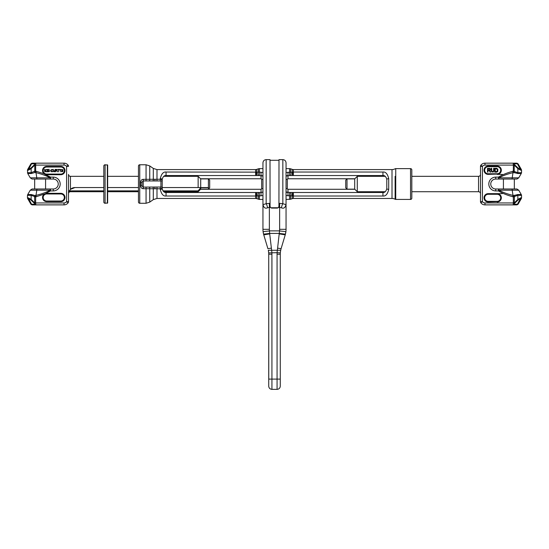 <?xml version="1.0" encoding="UTF-8"?>
<svg xmlns="http://www.w3.org/2000/svg" width="549" height="549" viewBox="0 0 549 549"><rect width="100%" height="100%" fill="white"/><g stroke="black" fill="none" stroke-linecap="round" stroke-linejoin="round"><path stroke-width="0.82" d="M160.281 180.957L160.919 181.033L160.919 187.01L143.214 187.099L141.93 185.816L141.93 182.227L143.214 180.944L160.281 180.957L160.281 179.255L162.202 179.791L162.202 188.252L160.281 188.787L143.214 188.698C141.711 188.595 140.86 187.676 140.647 185.946L140.647 182.096C140.853 180.367 141.711 179.454 143.214 179.345L160.281 179.255L160.281 178.693C161.399 173.903 163.328 171.686 166.052 172.029L259.409 172.139L259.409 175.55L262.95 176.064A3.85 3.85 0 0 0 262.429 175.817M256.733 198.656L255.635 198.457L255.635 196.014L256.733 195.883L256.733 198.656L259.409 199.424L259.409 195.904L256.733 195.883A1.928 1.016 -90 0 1 256.438 193.756A1.928 1.016 -90 0 1 257.392 192.493L166.052 192.493C164.233 192.692 162.95 191.409 162.202 188.643C162.531 190.592 162.531 190.592 162.202 188.643L162.202 188.252A1.283 1.242 180 0 0 160.919 187.01M262.95 191.978A3.85 3.85 0 0 1 262.429 192.225A3.85 3.85 0 0 0 262.95 191.978L261.022 192.493L256.369 192.493M160.919 181.033A1.283 1.242 180 0 0 162.202 179.791L162.202 179.399C162.95 176.634 164.233 175.351 166.052 175.55L259.409 175.55M256.733 175.55L256.733 172.16A1.928 1.016 90 0 0 256.438 174.294A1.928 1.016 90 0 0 257.392 175.55L255.649 175.55M262.95 195.526L259.409 195.904L259.409 192.493L258.97 192.493A1.928 0.961 -90 0 0 258.078 193.708A1.928 0.961 -90 0 0 258.311 195.821L258.311 199.232M164.817 192.287A3.85 3.85 0 0 1 163.746 191.725L198.141 191.725L198.141 190.867L162.909 190.867M255.635 192.493L255.635 196.014L166.052 196.014C163.328 196.364 161.399 194.14 160.281 189.35A1.928 0.714 0 0 0 162.202 188.643L162.202 187.552L198.141 187.552L198.141 176.325L163.746 176.325A3.85 3.85 0 0 1 164.817 175.755M160.281 178.693A1.928 0.714 -0 0 1 162.202 179.399M165.469 175.598A3.85 3.85 0 0 1 166.052 175.55L255.861 175.55M256.369 175.55L257.344 175.55M154.235 187.099L154.53 187.099A1.283 0.432 -90 0 1 154.942 188.774M156.987 187.085L156.987 198.457L153.301 199.623L153.301 188.698A1.283 0.762 -90 0 0 152.567 187.099M156.987 180.957L156.987 169.586L153.301 168.426L153.301 179.345A1.283 0.762 90 0 1 152.567 180.944M146.061 187.099L146.061 203.274L139.748 203.274A1.283 1.283 180 0 1 138.465 201.991L138.465 166.052A1.283 1.283 -0 0 1 139.748 164.769L139.748 203.274M146.061 180.944L146.061 164.769L139.748 164.769M140.647 185.946L141.93 185.816A1.283 1.283 0 0 0 141.944 186.001M140.647 182.096L141.93 182.227A1.283 1.283 0 0 1 141.944 182.042A1.283 1.283 0 0 0 141.93 182.227M143.021 187.085A1.283 1.283 0 0 0 143.207 187.099L143.214 179.345M141.93 184.025L141.93 185.816M261.351 175.563A3.85 3.85 0 0 1 262.051 175.694M258.97 175.55A1.928 0.961 90 0 1 258.078 174.335A1.928 0.961 90 0 1 258.311 172.221L258.311 168.817L259.409 168.618L259.409 172.139L262.95 172.516M395.122 191.725L395.122 199.26A6.416 6.416 -0 0 0 392.013 198.457L293.365 198.457L293.365 196.014L286.05 195.526M286.05 172.516L292.267 172.16A1.928 1.016 90 0 1 292.562 174.294A1.928 1.016 90 0 1 291.608 175.55L382.948 175.55A3.85 3.85 0 0 1 383.531 175.598M259.409 168.618L262.95 168.618M286.05 168.618L289.591 168.618L289.591 175.55L291.608 175.55M259.409 199.424L262.95 199.424M286.05 199.424L290.689 199.232L290.689 195.821A1.928 0.961 -90 0 0 290.922 193.708A1.928 0.961 -90 0 0 290.03 192.493L286.05 191.978A3.85 3.85 0 0 0 286.571 192.225M395.747 168.618L410.535 168.618L410.535 199.424L395.747 199.424L395.747 168.618A1.283 1.283 0 0 0 395.122 168.783A6.416 6.416 180 0 1 392.013 169.586L392.013 198.457M286.571 175.817A3.85 3.85 0 0 0 286.05 176.064L289.591 175.55M386.798 179.399A1.928 0.714 180 0 1 388.719 178.693C387.608 173.916 385.679 171.693 382.948 172.029L293.365 172.029L293.365 169.586L292.267 169.387L292.267 172.16L293.365 172.029L293.365 175.55L382.948 175.55C384.774 175.357 386.057 176.641 386.798 179.399L386.798 188.643C386.05 191.402 384.767 192.685 382.948 192.493L289.591 192.493L289.591 199.424M383.73 175.632A3.85 3.85 0 0 1 385.254 176.325L357.275 176.325L354.709 178.892L347.009 178.892L345.726 180.175L345.726 187.875L347.009 189.158L347.009 178.892M292.082 175.55L292.631 175.55M286.949 175.694A3.85 3.85 0 0 1 287.649 175.563M287.305 192.431A3.85 3.85 0 0 1 286.949 192.356M292.267 192.493L292.267 195.883A1.928 1.016 -90 0 0 292.562 193.756A1.928 1.016 -90 0 0 291.608 192.493L293.351 192.493M388.719 178.693L388.719 189.35C387.608 194.133 385.679 196.35 382.948 196.014L293.365 196.014L293.365 192.493L293.365 196.014M293.365 169.586L392.013 169.586M388.719 189.35A1.928 0.714 180 0 1 386.798 188.643M385.254 191.725A3.85 3.85 0 0 1 383.648 192.431A3.85 3.85 0 0 0 385.254 191.725L357.275 191.725L357.275 176.325M410.535 168.618A1.283 1.283 0 0 1 411.819 169.902L411.819 198.141A1.283 1.283 0 0 1 410.535 199.424M395.122 176.325L395.122 199.26A1.283 1.283 0 0 0 395.747 199.424M262.051 192.356A3.85 3.85 0 0 1 261.695 192.431A3.85 3.85 0 0 0 262.051 192.356M281.417 207.783L279.633 207.44L279.633 203.37L282.845 203.652A5.133 1.4 -78 0 0 281.417 207.783C283.833 208.874 285.377 207.68 286.05 204.201L286.05 204.201C285.583 204.523 284.512 204.338 282.845 203.652L282.845 159.635C284.773 159.807 285.844 160.878 286.05 162.847L286.05 229.324A19.249 19.249 0 0 1 285.912 231.644L285.24 234.855L285.432 234.162L279.352 233.414L269.648 233.414L271.913 252.677L271.933 379.098L277.067 379.098L277.067 389.365C279.016 389.172 280.086 388.102 280.278 386.153L280.278 274.761M267.583 207.783L269.367 207.44L269.367 203.37L266.155 203.652A5.133 1.4 -102 0 1 267.583 207.783C265.167 208.874 263.623 207.68 262.95 204.201L262.95 204.201C263.417 204.523 264.488 204.338 266.155 203.652L266.155 159.635C264.227 159.807 263.156 160.878 262.95 162.847L262.95 229.324A19.249 19.249 0 0 0 263.088 231.644L263.76 234.855L263.568 234.162L269.648 233.414L269.463 230.868L279.537 230.868L277.087 252.677L268.681 252.897L268.722 253.762M263.445 233.661L263.335 233.153M263.239 232.646L263.156 232.145M279.53 230.957L285.912 231.644A19.249 19.249 0 0 0 286.05 229.324L279.633 229.324L279.633 207.44L278.501 207.44A1.928 1.928 0 0 1 277.067 208.085L271.933 208.085A1.928 1.928 0 0 1 270.499 207.44L269.367 207.44L269.367 229.324L262.95 229.324A19.249 19.249 0 0 0 263.088 231.644L269.47 230.957M266.155 159.635L270.005 159.635L270.06 206.602M280.299 253.254L280.278 254.221L277.067 254.221L277.067 379.098L280.237 379.098M271.933 274.081L271.933 272.633M271.933 272.338L271.933 268.097M271.933 267.651L271.933 259.732M271.933 259.183L271.933 258.092M277.067 274.081L277.067 272.633M277.067 272.338L277.067 268.097M277.067 267.651L277.067 259.732M277.067 259.183L277.067 258.092M267.912 248.69L263.76 234.855L267.912 248.69L271.384 248.127M263.76 234.855L269.71 233.895M268.317 250.275L280.683 250.275M268.331 250.365L268.653 252.581M268.701 253.254L268.681 252.897M268.722 265.318L268.722 274.761M268.722 255.011L268.722 386.153C268.914 388.102 269.984 389.172 271.933 389.365L277.067 389.365M268.763 379.098L268.722 254.221L271.933 254.221M285.555 233.661L285.665 233.153M285.761 232.646L285.844 232.145M282.845 159.635L278.995 159.635L278.94 206.602M278.501 207.44L278.995 206.163M270.87 207.762L278.13 207.762M278.995 160.281L270.005 160.281M270.499 207.44L270.005 206.163M285.24 234.855L281.088 248.69L285.24 234.855L279.29 233.895M281.088 248.69L280.669 250.365L281.088 248.69L277.616 248.127M280.669 250.365L280.347 252.581M280.278 265.318L280.278 253.762M280.278 379.098L280.278 321.481M53.28 177.121L53.28 179.049A4.975 4.975 0 0 1 58.249 184.025A4.975 4.975 0 0 1 53.28 188.993A4.975 4.975 0 0 0 58.249 184.025A4.975 4.975 0 0 0 53.28 179.049L37.202 179.049A1.928 0.501 90 0 1 36.742 177.835A16.683 4.317 90 0 0 35.884 172.626L35.143 172.448L35.658 171.137L35.658 165.112L34.635 164.474L30.984 167.987L28.527 169.538L31.574 163.808L34.772 163.808L34.635 164.474A1.283 0.714 46 0 0 34.779 165.112L31.135 168.632L28.37 170.176L27.45 170.176L27.738 173.518L30.27 177.835L50.041 177.835A1.928 0.501 90 0 0 50.501 179.049L50.501 177.121L50.041 177.835C46.727 175.879 42.005 174.143 35.884 172.626L36.248 171.315L45.814 174.294A3.85 3.85 0 0 0 46.699 174.397L60.815 174.397A3.85 3.85 0 0 0 64.665 170.547A3.85 3.85 0 0 0 60.815 166.697L46.699 166.697A3.85 3.85 0 0 0 44.627 173.786L45.739 174.603A4.172 4.172 0 0 0 46.699 174.719L60.815 174.719A4.172 4.172 0 0 0 64.988 170.547A4.172 4.172 0 0 0 60.815 166.374L46.699 166.374A4.172 4.172 0 0 0 44.455 174.06L50.501 177.121L53.28 177.121A6.897 6.897 0 0 1 60.177 184.025A6.897 6.897 0 0 1 53.28 190.922L50.501 190.922L45.739 193.44A4.172 4.172 0 0 1 46.699 193.323L60.815 193.323A4.172 4.172 0 0 1 64.988 197.496A4.172 4.172 0 0 1 60.815 201.668L46.699 201.668A4.172 4.172 0 0 1 44.455 193.982L36.248 196.727L35.884 195.417L35.143 195.595L35.658 196.906L35.658 202.931L34.779 202.931L31.135 199.411L28.37 197.866L27.45 197.866L27.622 198.505L28.527 198.505L31.574 204.235L34.772 204.235L34.635 203.569A1.283 0.714 -46 0 1 34.779 202.931L34.56 196.487L31.135 195.334L31.135 199.411A1.283 0.714 -46 0 0 30.984 200.056L28.527 198.505A1.283 1.18 -90 0 1 28.37 197.866A1.283 1.18 90 0 0 28.527 198.505M32.041 204.88L30.929 204.235L31.574 204.235A1.283 1.18 90 0 0 32.597 204.88L35.795 204.88L35.671 202.952L64.027 202.952A3.212 3.212 0 0 0 66.594 201.668L68.515 201.668L68.515 174.397A1.928 1.928 0 0 0 70.444 176.325L70.444 189.384L74.932 187.552A6.416 6.416 0 0 0 70.444 189.384L68.948 191.656L70.444 190.867L103.809 190.867M68.515 174.397L68.515 201.668A1.928 1.928 0 0 1 68.131 202.821A5.133 5.133 0 0 1 64.027 204.88A5.133 5.133 0 0 0 68.131 202.821L66.594 201.668L66.594 166.374L68.515 166.374A1.928 1.928 0 0 0 68.131 165.222A1.928 1.928 0 0 1 68.515 166.374M34.642 164.453L35.671 165.091L64.027 165.091L64.027 163.17A5.133 5.133 0 0 1 68.131 165.222A5.133 5.133 0 0 0 64.027 163.17L35.795 163.17L35.671 165.091L34.779 165.112L34.779 171.137L36.248 171.315M30.984 167.987A1.283 0.714 46 0 0 31.135 168.632L31.135 172.709L34.779 171.137M44.757 171.83L44.455 169.394L44.757 171.83M47.145 171.206L45.979 171.521L45.471 171L45.622 169.861L47.145 170.012L46.891 169.545L45.32 169.758L45.519 171.672L46.692 171.775L47.145 171.206M49.383 171.521L47.859 171.521L47.859 170.691L49.177 170.691L47.859 170.375L47.859 169.703L49.383 169.394L47.55 169.394L47.55 171.83L49.383 171.521M50.501 170.945L49.787 170.691L50.501 170.945M52.889 171.206L51.716 171.521L51.208 171L51.366 169.861L52.889 170.012L52.635 169.545L51.057 169.758L51.263 171.672L52.43 171.775L52.889 171.206M55.12 171L55.12 169.394L54.31 171.521L53.651 171.206L53.294 169.394L53.651 171.672L54.564 171.775L55.12 171M55.833 170.739L56.698 170.739L57.46 171.83L57 169.442L55.531 169.394L55.531 171.83L55.833 170.739M56.801 170.43L55.833 170.43L55.833 169.648L56.952 169.703L56.801 170.43M59.8 169.394L57.865 169.394L58.681 169.648L58.681 171.83L58.983 169.648L59.8 169.394M60.815 171.83L60.507 169.394L60.205 170.169L60.507 169.806L60.815 171.83M62.895 171.569L62.943 169.758L61.522 169.545L61.268 169.964L62.641 169.806L62.03 170.691L62.792 171.261L61.371 171.569L62.895 171.569M53.28 190.922L53.28 188.993L32.062 188.993L30.27 190.208L27.738 194.531L31.327 194.531L35.143 195.595A1.283 0.803 120.5 0 0 34.56 196.487M45.581 188.993L45.581 179.049L34.669 179.049L34.669 188.993L50.501 188.993L50.501 190.922L50.041 190.208A1.928 0.501 -90 0 1 50.501 188.993M37.202 188.993A1.928 0.501 -90 0 0 36.742 190.208L50.041 190.208C46.727 192.164 42.005 193.9 35.884 195.417A16.683 4.317 -90 0 0 36.742 190.208L30.27 190.208M44.455 193.982L45.814 193.749A3.85 3.85 0 0 1 46.699 193.646L60.815 193.646A3.85 3.85 0 0 1 64.665 197.496A3.85 3.85 0 0 1 60.815 201.346L46.699 201.346A3.85 3.85 0 0 1 44.627 194.257L45.814 193.749L44.455 193.982M34.855 204.365A1.283 1.18 -90 0 0 35.795 204.88L64.027 204.88L64.027 202.952M68.131 202.821A1.928 1.928 0 0 0 68.515 201.668M68.515 193.646A1.928 1.928 0 0 1 70.444 191.725L70.444 190.867M138.465 190.867L107.659 190.867M138.465 187.552L107.659 187.552M103.809 187.552L74.932 187.552M208.407 178.892L200.708 178.892L200.708 187.552L208.407 187.552L208.407 178.892L209.691 180.175L209.691 187.875L208.407 189.158L208.551 187.552L198.141 187.552M208.407 187.751L200.708 187.751L198.141 190.867M69.51 190.537A6.416 6.416 0 0 0 69.181 191.127M208.407 189.158L200.708 189.158L200.708 187.751M32.041 163.17L30.929 163.808L31.574 163.808A1.283 1.18 -90 0 1 32.597 163.17L35.795 163.17A1.283 1.18 -90 0 0 34.772 163.808M27.738 173.518L31.327 173.518L35.143 172.448A1.283 0.803 -120.5 0 1 34.56 171.556M37.202 179.049L32.062 179.049L30.27 177.835M50.501 179.049L45.581 179.049M502.301 174.397L497.168 174.397A4.172 4.172 0 0 0 501.34 170.224A4.172 4.172 0 0 0 497.168 166.052L488.185 166.052A4.172 4.172 0 0 0 484.012 170.224A4.172 4.172 0 0 0 488.185 174.397L497.168 174.074A3.85 3.85 0 0 0 501.017 170.224A3.85 3.85 0 0 0 497.168 166.374L488.185 166.374A3.85 3.85 0 0 0 484.335 170.224A3.85 3.85 0 0 0 488.185 174.074L497.168 173.752A3.527 3.527 0 0 0 500.695 170.224A3.527 3.527 0 0 0 497.168 166.697L497.168 166.052M495.72 188.993A4.975 4.975 0 0 1 490.751 184.025A4.975 4.975 0 0 1 495.72 179.049A4.975 4.975 0 0 0 490.751 184.025A4.975 4.975 0 0 0 495.72 188.993L498.499 188.993A1.928 0.501 -90 0 1 498.959 190.208L498.499 190.922L498.499 188.993L516.938 188.993L514.331 188.993L514.331 179.049L516.938 179.049L495.72 179.049A4.975 4.975 0 0 0 490.751 184.025A4.975 4.975 0 0 0 495.72 188.993L495.72 190.922A6.897 6.897 0 0 1 488.823 184.025A6.897 6.897 0 0 1 495.72 177.121L495.72 179.049M521.378 169.538L521.55 170.176L520.63 170.176A1.283 1.18 90 0 0 520.473 169.538L517.426 163.808L518.071 163.808L521.378 169.538L520.473 169.538L518.016 167.987L514.365 164.474L513.342 165.112L513.342 171.137L512.752 171.315C506.892 172.88 502.143 174.815 498.499 177.121L498.499 179.049A1.928 0.501 90 0 0 498.959 177.835L498.499 177.121L495.72 177.121M520.63 197.866L517.865 199.411L514.221 202.931L513.342 202.931L514.365 203.569A1.283 0.714 -134 0 0 514.221 202.931L514.44 196.487L517.865 195.334L521.55 195.334L521.55 197.866L520.63 197.866A1.283 1.18 -90 0 1 520.473 198.505L517.426 204.235L518.071 204.235L521.378 198.505L520.473 198.505L518.016 200.056L514.365 203.569L513.342 202.931L513.342 196.906L512.752 196.727C506.892 195.163 502.143 193.227 498.499 190.922L495.72 190.922M488.02 170.43L489.385 170.43L490.024 172.153L490.586 172.153L489.866 170.265L490.511 169.202L489.866 168.385L487.539 168.303L487.539 172.153L488.02 172.153L488.02 170.43M489.543 169.936L488.02 169.936L488.02 168.708L489.783 168.79L490.024 169.449L489.543 169.936M494.121 170.842L494.121 168.303L493.633 168.303L493.558 171.164L492.837 171.659L491.794 171.164L491.712 168.303L491.231 168.303L491.231 170.842L491.794 171.906L493.235 172.07L494.121 170.842M496.687 168.303L494.759 168.303L494.759 172.153L496.687 172.153L497.73 171.576L497.888 169.202L496.687 168.303M495.239 168.79L497.243 169.037L497.243 171.412L495.239 171.659L495.239 168.79M497.168 201.346L488.185 201.346A3.527 3.527 0 0 1 484.65 197.818A3.527 3.527 0 0 1 488.185 194.291L497.168 194.291A3.527 3.527 0 0 1 500.695 197.818A3.527 3.527 0 0 1 497.168 201.346L488.185 201.668A3.85 3.85 0 0 1 484.335 197.818A3.85 3.85 0 0 1 488.185 193.969L497.168 193.969A3.85 3.85 0 0 1 501.017 197.818A3.85 3.85 0 0 1 497.168 201.668L488.185 201.991A4.172 4.172 0 0 1 484.012 197.818A4.172 4.172 0 0 1 488.185 193.646L497.168 193.646A4.172 4.172 0 0 1 501.34 197.818A4.172 4.172 0 0 1 497.168 201.991M480.485 166.374A1.928 1.928 0 0 1 480.869 165.222L482.406 166.374L480.485 166.374L480.485 201.668L482.406 201.668A3.212 3.212 0 0 0 484.973 202.952L513.329 202.952L513.205 204.88L516.403 204.88A1.283 1.18 90 0 0 517.426 204.235L514.228 204.235A1.283 1.18 90 0 1 513.205 204.88L484.973 204.88A5.133 5.133 0 0 1 480.869 202.821A1.928 1.928 0 0 1 480.485 201.668M514.221 196.906L513.342 196.906L513.857 195.595L513.116 195.417C507.297 194.01 502.582 192.274 498.959 190.208L512.258 190.208A16.683 4.317 -90 0 0 513.116 195.417L512.752 196.727M514.331 179.049L503.419 179.049L503.419 188.993L514.331 188.993M502.301 193.646L497.168 193.646L497.168 194.291M513.891 195.581L517.673 194.531A1.283 0.872 90 0 1 517.865 195.334L517.865 199.411A1.283 0.714 -134 0 1 518.016 200.056M514.914 195.121L514.392 195.341M480.485 193.646A1.928 1.928 0 0 0 478.556 191.725L411.819 191.725M480.485 174.397A1.928 1.928 0 0 1 478.556 176.325L411.819 176.325M357.275 191.725L354.709 189.158L354.709 178.892M354.709 189.158L347.009 189.158M513.205 163.17L516.403 163.17A1.283 1.18 -90 0 1 517.426 163.808L514.228 163.808A1.283 1.18 -90 0 0 513.205 163.17L484.973 163.17A5.133 5.133 0 0 0 480.869 165.222A5.133 5.133 0 0 1 484.973 163.17L484.973 165.091L513.329 165.091L513.205 163.17M520.63 170.176L517.865 168.632L517.865 172.709L521.55 172.709L521.262 173.518L517.673 173.518A1.283 0.872 90 0 0 517.865 172.709L514.44 171.556A1.283 0.803 -59.5 0 1 513.857 172.448L513.116 172.626C507.297 174.033 502.582 175.769 498.959 177.835L512.258 177.835A16.683 4.317 90 0 1 513.116 172.626L512.752 171.315M513.891 172.468L517.673 173.518A1.283 0.872 -90 0 0 517.865 172.709M514.914 172.921L514.392 172.702M518.016 167.987A1.283 0.714 134 0 1 517.865 168.632L514.221 165.112A1.283 0.714 134 0 0 514.365 164.474L513.329 165.091L514.221 165.112L514.221 171.137L513.342 171.137L513.857 172.448M105.092 203.274L107.659 202.952L107.659 165.091L105.092 164.769A1.283 1.283 0 0 0 103.809 166.052L103.809 201.991A1.283 1.283 0 0 0 105.092 203.274L105.092 164.769M103.809 191.423L103.809 192.363M103.809 167.02L103.809 171.508M103.809 181.774L103.809 186.269M103.809 201.03L103.809 196.535M256.733 195.883L256.733 192.493M258.311 168.817L256.733 169.387L256.733 172.16M258.311 192.493L258.311 193.015M255.635 172.029L255.635 175.55L255.635 169.586L256.733 169.387M259.409 192.493L258.97 192.493M200.577 178.761L261.022 178.761A0.645 0.645 0 0 1 261.667 179.399L261.667 188.643A0.645 0.645 0 0 1 261.022 189.281L200.577 189.281M261.022 189.281L261.022 195.904M166.052 191.725L166.052 196.014M160.281 189.35L160.281 187.085M166.052 172.029L166.052 176.325M261.022 178.761L261.022 172.139M154.942 179.269A1.283 0.432 90 0 1 154.53 180.944M153.301 199.623L149.747 202.114L149.747 188.657A1.283 0.755 -90 0 0 149.005 187.099M153.301 168.426L149.747 165.928L149.747 179.393A1.283 0.755 90 0 1 149.005 180.944M143.214 188.698L143.214 187.099M261.667 179.399L262.95 179.399M287.978 195.904L287.978 189.281A0.645 0.645 0 0 1 287.333 188.643L287.333 179.399A0.645 0.645 0 0 1 287.978 178.761L354.839 178.761M287.978 172.139L287.978 178.761M289.591 168.618L290.689 168.817L290.689 172.221A1.928 0.961 90 0 1 290.922 174.335A1.928 0.961 90 0 1 290.03 175.55M290.689 175.55L290.689 175.028M354.839 189.281L287.978 189.281M382.948 191.725L382.948 196.014M382.948 176.325L382.948 172.029M287.333 179.399L286.05 179.399M287.333 188.643L286.05 188.643M292.267 172.16L292.267 175.55M293.365 198.457L292.267 198.656L292.267 195.883M261.667 188.643L262.95 188.643M269.367 229.324A12.833 12.833 0 0 0 269.463 230.868M269.367 203.37L270.005 203.37M279.633 229.324A12.833 12.833 0 0 1 279.537 230.868M280.319 252.897L277.087 252.677L277.067 254.221M268.722 379.098L271.933 379.098L271.933 389.365M279.633 203.37L278.995 203.37M34.642 203.597L35.658 202.931L34.635 203.569L30.984 200.056M36.248 196.727L34.779 196.906M64.027 165.091A3.212 3.212 0 0 1 66.594 166.374L68.131 165.222A5.133 5.133 0 0 0 64.027 163.17M46.699 166.374L46.699 167.02A3.527 3.527 0 0 0 43.172 170.547A3.527 3.527 0 0 0 46.699 174.074L46.699 174.719M60.815 166.374L60.815 167.02L46.699 167.02M60.815 174.719L60.815 174.074A3.527 3.527 0 0 0 64.35 170.547A3.527 3.527 0 0 0 60.815 167.02M46.699 174.074L60.815 174.074M53.28 179.049A4.975 4.975 0 0 1 58.249 184.025A4.975 4.975 0 0 1 53.28 188.993M46.699 193.323L46.699 193.969L60.815 193.969L60.815 193.323M60.815 201.668L60.815 201.03L46.699 201.03A3.527 3.527 0 0 1 43.172 197.496A3.527 3.527 0 0 1 46.699 193.969M46.699 201.668L46.699 201.03M60.815 193.969A3.527 3.527 0 0 1 64.35 197.496A3.527 3.527 0 0 1 60.815 201.03M34.772 204.235A1.283 1.18 90 0 0 35.795 204.88M31.327 194.531A1.283 0.872 90 0 0 31.135 195.334L27.45 195.334L27.738 194.531M28.527 169.538A1.283 1.18 90 0 0 28.37 170.176A1.283 1.18 -90 0 1 28.527 169.538L27.622 169.538L30.929 163.808M27.45 172.709L31.135 172.709A1.283 0.872 -90 0 0 31.327 173.518M513.329 165.091L484.973 165.091A3.212 3.212 0 0 0 482.406 166.374L482.406 201.668L480.869 202.821M488.185 166.052L488.185 166.697A3.527 3.527 0 0 0 484.65 170.224A3.527 3.527 0 0 0 488.185 173.752L488.185 174.397M497.168 166.697L488.185 166.697M488.185 173.752L497.168 173.752M488.185 201.991L488.185 201.346M488.185 193.646L488.185 194.291M484.973 202.952L484.973 204.88M514.358 203.597L514.228 204.235M513.857 195.595A1.283 0.803 59.5 0 1 514.44 196.487M517.865 195.334A1.283 0.872 -90 0 0 517.673 194.531L521.262 194.531L518.73 190.208L512.258 190.208A1.928 0.501 -90 0 0 511.798 188.993M478.556 191.725L478.556 176.325M521.262 173.518L518.73 177.835L512.258 177.835A1.928 0.501 90 0 1 511.798 179.049M514.221 171.137L514.44 171.556M514.358 164.453L514.228 163.808M107.343 203.274L107.343 164.769M156.987 198.457L255.635 198.457M156.987 169.586L255.635 169.586M146.061 203.274L149.747 202.114M146.061 164.769L149.747 165.928M292.267 169.387L290.689 168.817M292.267 198.656L290.689 199.232M280.278 255.004L280.278 255.724M280.278 256.829L280.278 302.574M30.929 204.235L27.622 198.505M27.45 195.334L27.45 197.866M138.465 191.725L107.659 191.725M103.809 191.725L70.444 191.725M138.465 176.325L107.659 176.325M103.809 176.325L70.444 176.325M200.708 189.158L198.141 191.725M200.708 178.892L198.141 176.325M27.45 170.176L27.622 169.538M518.071 204.235L516.959 204.88M521.55 197.866L521.378 198.505M518.73 190.208L516.938 188.993M521.55 195.334L521.262 194.531M518.071 163.808L516.959 163.17M521.55 170.176L521.55 172.709M518.73 177.835L516.938 179.049"/></g></svg>
